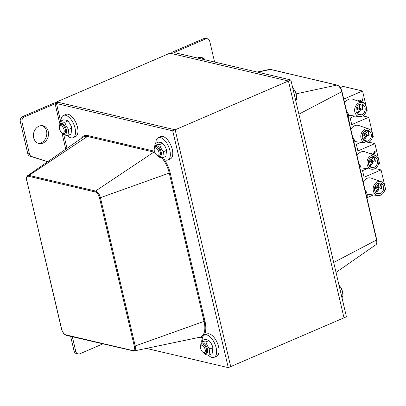<?xml version="1.0" encoding="UTF-8"?>
<svg xmlns="http://www.w3.org/2000/svg" width="406" height="406" viewBox="0 0 406 406"><rect width="100%" height="100%" fill="white"/><g stroke="black" fill="none" stroke-linecap="round" stroke-linejoin="round"><path stroke-width="0.61" d="M214.612 62.052L209.745 41.3A4.045 3.314 103.2 0 0 207.43 38.758A4.045 3.314 103.2 0 0 205.624 38.935L203.934 38.54L173.179 51.78A4.045 1.203 -13.2 0 0 171.499 53.232A4.045 1.203 -13.2 0 0 172.2 53.704L288.453 81.017L290.884 79.972L346.425 316.776L343.999 317.817L288.453 81.017L343.999 317.817L230.699 366.593L175.159 129.788L56.647 101.947L56.764 102.454M59.677 123.257L55.099 103.738A1.01 0.299 -13.2 0 1 56.475 103.52L172.728 130.833L228.268 367.638L230.699 366.593L175.159 129.788L288.453 81.017L169.941 53.171L56.647 101.947M72.334 336.767L75.77 351.413A4.045 3.314 103.2 0 0 78.084 353.956L76.389 353.56A4.045 3.314 -76.8 0 1 74.08 351.017L70.644 336.366M78.084 353.956A4.045 3.314 103.2 0 0 79.891 353.778L102.789 343.923M55.099 103.738L24.35 116.974A4.045 3.314 103.2 0 0 21.995 122.13L20.3 121.729A4.045 3.314 -76.8 0 1 22.655 116.578L53.409 103.337A4.045 1.203 -13.2 0 1 58.9 102.474L175.159 129.788L172.728 130.833M47.614 161.781L29.877 156.087A4.045 3.314 -76.8 0 1 27.775 153.6L20.3 121.729M21.995 122.13L29.471 154.001A4.045 3.314 103.2 0 0 31.572 156.483L47.756 161.684M42.95 143.11A9.099 7.455 -76.8 0 1 38.885 143.506A9.099 7.455 -76.8 0 1 33.713 132.945A9.099 7.455 -76.8 0 1 43.051 125.794A9.099 7.455 -76.8 0 1 48.517 133.909A9.099 7.455 -76.8 0 1 42.95 143.11M38.052 143.247A9.099 7.455 103.2 0 0 41.26 142.709A9.099 7.455 103.2 0 0 46.807 134.036A9.099 7.455 103.2 0 0 42.188 125.657M228.268 367.638L146.373 348.399M197.392 58.007A9.099 7.455 -76.8 0 1 197.6 57.911A9.099 7.455 -76.8 0 1 201.665 57.51A9.099 7.455 -76.8 0 1 205.274 59.855M203.584 59.459A9.099 7.455 103.2 0 0 200.808 57.373M203.934 38.54A4.045 3.314 -76.8 0 1 205.74 38.362L207.43 38.758M290.884 79.972L174.631 52.658A1.01 0.299 166.8 0 1 174.453 52.541A1.01 0.299 166.8 0 1 174.874 52.176L205.624 38.935M202.092 340.538A12.129 5.948 66.7 0 1 204.568 335.021L206.994 333.976A12.129 5.948 66.7 0 1 209.146 333.844A12.129 5.948 66.7 0 1 218.002 344.735A12.129 5.948 66.7 0 1 216.586 356.265L214.16 357.31A12.129 5.948 66.7 0 1 208.126 354.996M204.568 335.021A12.129 5.948 66.7 0 1 206.72 334.889A12.129 5.948 66.7 0 1 215.576 345.78A12.129 5.948 66.7 0 1 214.16 357.31M60.996 120.922A12.129 5.948 66.7 0 1 63.473 115.411L65.899 114.365A12.129 5.948 66.7 0 1 68.051 114.233A12.129 5.948 66.7 0 1 76.907 125.124A12.129 5.948 66.7 0 1 75.496 136.649L73.065 137.695A12.129 5.948 66.7 0 1 67.031 135.386M63.473 115.411A12.129 5.948 66.7 0 1 65.625 115.279A12.129 5.948 66.7 0 1 74.481 126.17A12.129 5.948 66.7 0 1 73.065 137.695M155.808 143.201A12.129 5.948 66.7 0 1 158.284 137.685L160.71 136.639A12.129 5.948 66.7 0 1 162.862 136.507A12.129 5.948 66.7 0 1 171.718 147.398A12.129 5.948 66.7 0 1 170.302 158.929L167.876 159.974A12.129 5.948 66.7 0 1 161.842 157.66M158.284 137.685A12.129 5.948 66.7 0 1 160.436 137.553A12.129 5.948 66.7 0 1 169.292 148.444A12.129 5.948 66.7 0 1 167.876 159.974M366.948 197.727L373.353 194.971M384.751 190.064L385.7 189.653L381.072 169.921L364.075 177.239L362.533 170.662L367.181 168.657M378.58 163.75L379.529 163.344L374.9 143.612L357.904 150.925L356.361 144.348L361.01 142.349M372.409 137.441L373.358 137.03L368.729 117.298L351.733 124.617L350.19 118.034L354.839 116.035M366.237 111.127L367.186 110.721L362.558 90.985L343.745 99.084M375.048 155.315A7.176 5.882 -76.8 0 1 378.864 161.882A7.176 5.882 -76.8 0 1 374.484 168.835A7.176 5.882 -76.8 0 1 371.779 169.236A7.176 5.882 -76.8 0 1 367.197 160.817A7.176 5.882 -76.8 0 1 375.048 155.315L365.106 151.844A8.287 6.79 103.2 0 0 357.016 155.65M360.964 167.861A8.287 6.79 103.2 0 0 361.33 167.922L371.779 169.236M381.219 181.629A7.176 5.882 -76.8 0 1 385.035 188.191A7.176 5.882 -76.8 0 1 380.655 195.144A7.176 5.882 -76.8 0 1 377.95 195.55A7.176 5.882 -76.8 0 1 373.368 187.125A7.176 5.882 -76.8 0 1 381.219 181.629L371.277 178.153A8.287 6.79 103.2 0 0 363.187 181.964M367.136 194.175A8.287 6.79 103.2 0 0 367.501 194.23L377.95 195.55M368.876 129.006A7.176 5.882 -76.8 0 1 372.693 135.568A7.176 5.882 -76.8 0 1 368.313 142.521A7.176 5.882 -76.8 0 1 365.608 142.927A7.176 5.882 -76.8 0 1 361.025 134.503A7.176 5.882 -76.8 0 1 368.876 129.006L358.934 125.53A8.287 6.79 103.2 0 0 350.845 129.341M354.793 141.552A8.287 6.79 103.2 0 0 355.159 141.608L365.608 142.927M362.705 102.693A7.176 5.882 -76.8 0 1 366.522 109.26A7.176 5.882 -76.8 0 1 362.142 116.207A7.176 5.882 -76.8 0 1 359.437 116.613A7.176 5.882 -76.8 0 1 354.854 108.194A7.176 5.882 -76.8 0 1 362.705 102.693L352.763 99.221A8.287 6.79 103.2 0 0 344.674 103.028M348.622 115.238A8.287 6.79 103.2 0 0 348.987 115.299L359.437 116.613M354.945 146.84A6.369 5.217 -76.8 0 1 355.686 149.997M375.474 155.488A2.02 1.654 103.2 0 0 375.418 155.062L375.936 154.914A2.527 2.071 -76.8 0 1 376.002 155.772M373.657 153.981A2.02 1.654 103.2 0 0 374.586 151.519L375.103 151.372A2.527 2.071 -76.8 0 1 373.322 154.711M371.394 154.036A2.527 2.071 -76.8 0 1 370.952 153.103L371.465 152.955A2.02 1.654 103.2 0 0 372.622 154.224A2.02 1.654 103.2 0 0 373.266 154.224L372.886 153.037L373.287 152.864L373.677 154.062A2.02 1.654 103.2 0 0 374.702 151.545L374.586 151.519M372.566 154.214A2.02 1.654 103.2 0 0 373.155 154.199M361.315 101.358A2.02 1.654 103.2 0 0 362.243 98.897L362.761 98.749A2.527 2.071 -76.8 0 1 360.98 102.089M359.051 101.414A2.527 2.071 -76.8 0 1 358.61 100.48L359.122 100.328A2.02 1.654 103.2 0 0 360.279 101.601A2.02 1.654 103.2 0 0 360.924 101.601L360.543 100.414L360.944 100.241L361.335 101.439A2.02 1.654 103.2 0 0 362.36 98.922L362.243 98.897M360.223 101.586A2.02 1.654 103.2 0 0 360.812 101.571M363.131 102.865A2.02 1.654 103.2 0 0 363.076 102.439L363.593 102.292A2.527 2.071 -76.8 0 1 363.659 103.149M348.774 120.531A6.369 5.217 -76.8 0 1 349.515 123.688M361.117 173.154A6.369 5.217 -76.8 0 1 361.858 176.311M340.284 87.655L343.146 86.427L362.558 90.985M362.766 115.898L368.729 117.298M368.937 142.207L374.9 143.612M375.108 168.52L381.072 169.921M363.248 102.921A2.02 1.654 103.2 0 0 363.187 102.464L363.076 102.439M363.187 102.464L363.593 102.292M362.36 98.922L362.761 98.749M359.178 101.459A2.527 2.071 -76.8 0 1 358.721 100.505L358.61 100.48M358.721 100.505L359.122 100.328M360.924 101.601L360.543 100.414M360.655 100.439L361.061 100.267M379.194 187.958L381.366 188.47A5.562 4.557 103.2 0 0 380.31 183.964L381.366 188.47M377.747 183.365L382.569 184.497A5.562 4.557 -76.8 0 1 383.447 189.805A5.562 4.557 -76.8 0 1 379.95 193.774L375.961 192.84M373.023 161.649L375.195 162.156A5.562 4.557 103.2 0 0 374.139 157.655L375.195 162.156M371.576 157.051L376.398 158.183A5.562 4.557 -76.8 0 1 377.275 163.491A5.562 4.557 -76.8 0 1 373.779 167.465L369.79 166.526M366.851 135.335L369.024 135.848A5.562 4.557 103.2 0 0 367.968 131.341L369.024 135.848M365.405 130.737L370.226 131.874A5.562 4.557 -76.8 0 1 371.104 137.182A5.562 4.557 -76.8 0 1 367.608 141.151L363.619 140.217M360.68 109.026L362.852 109.534A5.562 4.557 103.2 0 0 361.797 105.032L362.852 109.534M359.234 104.428L364.055 105.56A5.562 4.557 -76.8 0 1 364.933 110.868A5.562 4.557 -76.8 0 1 361.436 114.842L357.447 113.903M376.032 192.906L377.692 193.246M369.861 166.597L371.52 166.932M363.69 140.283L365.349 140.623M357.519 113.974L359.178 114.309M373.779 167.465L373.809 167.47A5.562 4.557 103.2 0 1 371.637 167.592A5.562 4.557 103.2 0 1 369.917 166.678L369.957 166.688A5.562 4.557 -76.8 0 1 368.465 164.075A5.562 4.557 -76.8 0 1 369.678 158.599A5.562 4.557 -76.8 0 1 374.19 156.746A5.562 4.557 -76.8 0 1 376.398 158.183M358.975 164.019A7.176 5.882 -76.8 0 1 360.741 171.545M379.95 193.774L379.98 193.784A5.562 4.557 103.2 0 1 377.808 193.906A5.562 4.557 103.2 0 1 376.088 192.987L376.129 192.997A5.562 4.557 -76.8 0 1 374.637 190.389A5.562 4.557 -76.8 0 1 375.849 184.908A5.562 4.557 -76.8 0 1 380.361 183.06A5.562 4.557 -76.8 0 1 382.569 184.497M365.146 190.333A7.176 5.882 -76.8 0 1 366.912 197.854M367.608 141.151L367.638 141.161A5.562 4.557 103.2 0 1 365.466 141.283A5.562 4.557 103.2 0 1 363.746 140.364L363.786 140.375A5.562 4.557 -76.8 0 1 362.294 137.766A5.562 4.557 -76.8 0 1 363.507 132.285A5.562 4.557 -76.8 0 1 368.019 130.438A5.562 4.557 -76.8 0 1 370.226 131.874M352.804 137.71A7.176 5.882 -76.8 0 1 354.57 145.231M361.436 114.842L361.467 114.847A5.562 4.557 103.2 0 1 359.295 114.969A5.562 4.557 103.2 0 1 357.574 114.056L357.615 114.061A5.562 4.557 -76.8 0 1 356.123 111.452A5.562 4.557 -76.8 0 1 357.336 105.976A5.562 4.557 -76.8 0 1 361.847 104.124A5.562 4.557 -76.8 0 1 364.055 105.56M346.633 111.396A7.176 5.882 -76.8 0 1 348.399 118.922M358.209 114.528A5.562 4.557 103.2 0 0 359.208 114.319M364.38 140.836A5.562 4.557 103.2 0 0 365.38 140.628M370.551 167.15A5.562 4.557 103.2 0 0 371.551 166.942M376.722 193.464A5.562 4.557 103.2 0 0 377.722 193.251M375.591 155.544A2.02 1.654 103.2 0 0 375.53 155.087L375.418 155.062M375.53 155.087L375.936 154.914M374.702 151.545L375.103 151.372M371.52 154.082A2.527 2.071 -76.8 0 1 371.064 153.128L370.952 153.103M371.064 153.128L371.465 152.955M373.266 154.224L372.886 153.037M372.997 153.062L373.403 152.889M377.179 183.679A4.329 3.547 -76.8 0 1 378.625 185.232L374.809 186.877M374.535 188.09L378.093 186.557L379.067 187.11A4.329 3.547 -76.8 0 1 375.245 191.916M379.194 186.922L374.479 189.089M378.093 186.557A4.928 4.04 103.2 0 0 377.945 185.527M371.008 157.366A4.329 3.547 -76.8 0 1 372.454 158.924L368.638 160.563M368.364 161.776L371.921 160.243L372.896 160.801A4.329 3.547 -76.8 0 1 369.074 165.602M373.023 160.609L368.308 162.776M371.921 160.243A4.928 4.04 103.2 0 0 371.774 159.218M364.837 131.057A4.329 3.547 -76.8 0 1 366.283 132.61L362.467 134.254M362.193 135.467L365.75 133.934L366.725 134.487A4.329 3.547 -76.8 0 1 362.903 139.294M366.851 134.3L362.137 136.467M365.75 133.934A4.928 4.04 103.2 0 0 365.603 132.904M358.665 104.743A4.329 3.547 -76.8 0 1 360.112 106.301L356.295 107.94M356.021 109.153L359.579 107.62L360.553 108.179A4.329 3.547 -76.8 0 1 356.732 112.98M360.68 107.986L355.966 110.153M359.579 107.62A4.928 4.04 103.2 0 0 359.432 106.595M202.005 345.176A4.06 1.989 66.7 0 1 205.248 349.952A4.06 1.989 66.7 0 1 203.188 352.479A4.06 1.989 66.7 0 1 200.534 346.313A4.06 1.989 66.7 0 1 202.005 345.176M203.188 352.479L204.056 353.002A5.055 2.477 -113.3 0 0 204.786 353.311A5.055 2.477 -113.3 0 0 205.685 353.256A5.055 2.477 -113.3 0 0 206.273 348.45A5.055 2.477 -113.3 0 0 202.584 343.912A5.055 2.477 -113.3 0 0 201.686 343.968A5.055 2.477 -113.3 0 0 200.752 345.323L200.534 346.313M341.822 297.811L342.994 296.421L342.552 291.833L340.867 287.575A8.09 3.964 66.7 0 1 342.304 290.914A8.09 3.964 66.7 0 1 342.309 290.919L342.309 290.929M339.736 288.265L340.959 287.742L338.766 284.794M341.776 296.948L342.994 296.421M60.91 125.566A4.06 1.989 66.7 0 1 64.153 130.341A4.06 1.989 66.7 0 1 62.093 132.869A4.06 1.989 66.7 0 1 59.438 126.697A4.06 1.989 66.7 0 1 60.91 125.566M62.093 132.869L62.96 133.391A5.055 2.477 -113.3 0 0 63.691 133.696A5.055 2.477 -113.3 0 0 64.59 133.64A5.055 2.477 -113.3 0 0 65.178 128.839A5.055 2.477 -113.3 0 0 61.489 124.302A5.055 2.477 -113.3 0 0 60.59 124.358A5.055 2.477 -113.3 0 0 59.657 125.713L59.438 126.697M155.716 147.84A4.06 1.989 66.7 0 1 158.964 152.615A4.06 1.989 66.7 0 1 156.904 155.143A4.06 1.989 66.7 0 1 154.25 148.977A4.06 1.989 66.7 0 1 155.716 147.84M156.904 155.143L157.772 155.665A5.055 2.477 -113.3 0 0 158.502 155.975A5.055 2.477 -113.3 0 0 159.396 155.919A5.055 2.477 -113.3 0 0 159.989 151.113A5.055 2.477 -113.3 0 0 156.295 146.576A5.055 2.477 -113.3 0 0 155.402 146.632A5.055 2.477 -113.3 0 0 154.468 147.987L154.25 148.977M295.538 100.475L296.71 99.084L296.268 94.496L294.583 90.239A8.09 3.964 66.7 0 1 296.02 93.578A8.09 3.964 66.7 0 1 296.025 93.583L296.025 93.593M293.452 90.929L294.67 90.406L292.482 87.457M295.492 99.612L296.71 99.084M157.452 155.473A5.862 2.872 -113.3 0 0 161.172 151.829A5.862 2.872 -113.3 0 0 157.254 145.845A5.862 2.872 -113.3 0 0 154.387 148.352M164.993 146.272L165.13 146.51A5.862 2.872 66.7 0 1 166.171 148.931L164.993 146.272L162.75 143.247C161.913 142.597 160.39 142.237 158.188 142.176L155.143 143.485C155.98 144.135 157.503 144.495 159.705 144.556C160.299 147.221 161.573 149.596 163.527 151.671L162.791 157.716C160.588 157.65 159.066 157.295 158.228 156.64L157.056 155.239M154.28 148.829L155.143 143.485M162.791 157.716L165.836 156.401L166.572 150.362L166.293 149.327M159.705 144.556L162.75 143.247M163.527 151.671L166.572 150.362M203.736 352.809A5.862 2.872 -113.3 0 0 207.456 349.165A5.862 2.872 -113.3 0 0 203.538 343.182A5.862 2.872 -113.3 0 0 200.671 345.689M211.277 343.608L211.414 343.846A5.862 2.872 66.7 0 1 212.46 346.267L211.277 343.608L209.034 340.583C208.197 339.934 206.674 339.573 204.472 339.512L201.427 340.822C202.264 341.471 203.787 341.832 205.989 341.893C206.583 344.557 207.857 346.932 209.811 349.008L209.075 355.052C206.872 354.986 205.35 354.631 204.512 353.976L203.345 352.575M200.564 346.166L201.427 340.822M209.075 355.052L212.12 353.738L212.861 347.698L212.577 346.663M205.989 341.893L209.034 340.583M209.811 349.008L212.861 347.698M62.641 133.198A5.862 2.872 -113.3 0 0 66.361 129.555A5.862 2.872 -113.3 0 0 62.443 123.571A5.862 2.872 -113.3 0 0 59.575 126.078M70.182 123.997L70.319 124.236A5.862 2.872 66.7 0 1 71.365 126.657L70.182 123.997L67.939 120.973C67.102 120.318 65.579 119.963 63.377 119.902L60.332 121.211C61.169 121.861 62.691 122.221 64.894 122.282C65.488 124.946 66.762 127.317 68.715 129.397L67.98 135.437C65.777 135.376 64.26 135.015 63.417 134.366L62.25 132.96M59.469 126.555L60.332 121.211M67.98 135.437L71.025 134.127L71.766 128.083L71.481 127.053M64.894 122.282L67.939 120.973M68.715 129.397L71.766 128.083M75.77 351.413L74.08 351.017M24.35 116.974L22.655 116.578M29.877 156.087L31.572 156.483M29.471 154.001L27.775 153.6M65.757 149.18L61.905 132.747M56.475 103.52L60.595 121.095M63.762 134.584L66.985 148.327M161.669 157.645A19.777 9.698 66.7 0 1 169.256 173.063L100.424 197.681A6.273 3.075 -113.3 0 0 95.552 191.023A0.771 0.629 103.2 0 0 95.212 191.947A5.517 2.705 66.7 0 1 99.49 197.798L100.424 197.681L135.208 345.973L204.04 321.354A19.777 9.698 66.7 0 1 199.894 337.219L133.894 351.002A6.273 3.075 -113.3 0 1 133.072 350.982A0.771 0.629 -76.8 0 1 132.397 350.495L65.914 334.874A0.771 0.629 103.2 0 0 66.356 335.361L133.894 351.002A6.273 3.075 -113.3 0 0 135.208 345.973L134.274 346.09A5.517 2.705 66.7 0 1 132.397 350.495M65.914 334.874A5.517 2.705 66.7 0 1 61.631 329.022L61.499 328.936C62.458 332.372 64.077 334.514 66.356 335.361M99.49 197.798L134.274 346.09M61.631 329.022L26.847 180.731L61.499 328.936M26.847 180.731A5.517 2.705 66.7 0 1 28.724 176.326A0.771 0.629 -76.8 0 1 29.07 175.402A6.273 3.075 -113.3 0 0 27.689 175.62C26.507 176.59 26.187 178.259 26.715 180.645M154.361 151.189A20.533 10.069 -113.3 0 0 154.25 151.164A0.771 0.629 -76.8 0 1 153.904 152.088L95.552 191.023L29.07 175.402L87.422 136.467L153.904 152.088A19.777 9.698 66.7 0 1 154.747 152.331M28.724 176.326L95.212 191.947M169.256 173.063L204.04 321.354L204.969 321.237L170.19 172.946L169.256 173.063M170.19 172.946A20.533 10.069 -113.3 0 0 164.298 159.553M197.981 337.614A0.771 0.629 -76.8 0 1 197.986 337.63A20.533 10.069 -113.3 0 0 202.944 336.574M204.045 335.31A20.533 10.069 -113.3 0 0 204.969 321.237M154.25 151.164L87.767 135.543A0.771 0.629 -76.8 0 1 87.422 136.467A19.777 9.698 66.7 0 0 83.068 137.157L27.689 175.62M87.767 135.543A20.533 10.069 -113.3 0 0 81.439 138.289M174.874 52.176L175.006 52.744M296.101 93.852L336.873 85.067A0.771 0.629 -76.8 0 1 337.112 85.067L270.624 69.446A0.771 0.629 103.2 0 0 270.391 69.446L336.873 85.067A6.273 3.075 66.7 0 1 341.745 91.72L341.969 91.492C341.004 88.056 339.386 85.915 337.112 85.067M270.624 69.446L269.569 69.426A6.273 3.075 66.7 0 1 270.391 69.446L257.714 72.177M298.902 114.162L341.745 91.72L376.529 240.017L376.748 239.784L341.969 91.492M333.686 262.454L376.529 240.017A6.273 3.075 66.7 0 1 375.773 244.808L336.021 272.421M378.793 185.065L377.499 183.487A4.73 3.877 -76.8 0 1 378.752 185.045M379.199 187.039A4.73 3.877 -76.8 0 1 375.443 192.226L379.245 186.988M372.622 158.751L371.328 157.178A4.73 3.877 -76.8 0 1 372.581 158.731M373.028 160.73A4.73 3.877 -76.8 0 1 369.272 165.912M366.451 132.442L365.156 130.864A4.73 3.877 -76.8 0 1 366.41 132.417M366.857 134.416A4.73 3.877 -76.8 0 1 363.101 139.603M360.279 106.128L358.985 104.555A4.73 3.877 -76.8 0 1 360.239 106.108M360.685 108.108A4.73 3.877 -76.8 0 1 356.93 113.289L360.731 108.052M171.499 53.232L171.576 53.556M376.748 239.784C377.174 242.504 376.849 244.179 375.773 244.808M269.569 69.426L257.089 72.029M369.277 165.917L373.073 160.674M363.106 139.603L366.902 134.366"/></g></svg>
